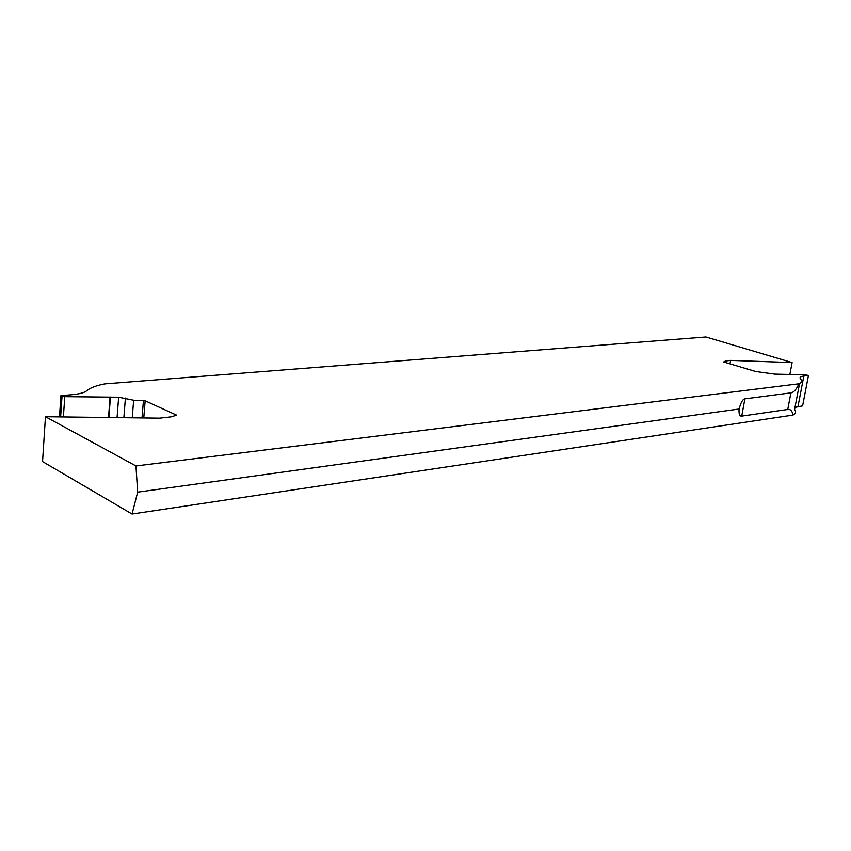 <?xml version="1.0" encoding="UTF-8"?>
<svg xmlns="http://www.w3.org/2000/svg" width="851" height="851" viewBox="0 0 851 851"><rect width="100%" height="100%" fill="white"/><g stroke="black" fill="none" stroke-linecap="round" stroke-linejoin="round"><path stroke-width="1.28" d="M60.921 395.63L64.772 396.651L118.64 397.215L133.639 400.225L145.159 400.8L176.7 415.171L170.881 416.894L159.754 418.149L45.465 416.724L42.55 461.582L132.054 514.025L137.66 492.155L135.947 465.954L798.898 383.801C801.695 382.514 802.216 380.844 800.451 378.769C799.344 377.376 800.472 376.472 803.823 376.046L808.45 375.504L805.142 374.802L774.835 374.121L755.741 371.515L723.658 361.962L725.456 360.994L730.594 360.388L792.111 362.569L705.936 336.975L104.811 383.886C96.195 385.556 90.163 387.843 86.717 390.758C84.313 392.736 79.26 394.066 71.558 394.747L60.921 395.63L59.485 416.894M135.947 465.954L45.465 416.724M789.856 374.483L792.111 362.569M794.994 407.395L802.61 405.863L808.45 375.504M799.557 383.482L794.579 409.554C796.291 411.799 795.738 413.639 792.93 415.086L132.054 514.025M145.159 400.8L143.766 417.947M64.772 396.651L63.389 416.947M137.66 492.155L739.093 408.991C740.795 402.576 742.732 399.193 744.88 398.864L790.898 392.854C793.738 392.449 796.408 389.428 798.898 383.801M739.093 408.991C738.721 414.001 739.604 416.373 741.742 416.096L787.749 409.459C790.579 409.086 792.302 410.959 792.93 415.086M729.977 363.845L730.594 360.388M142.021 417.926L143.404 400.981M133.639 400.225L132.245 417.798M123.863 417.703L125.405 398.077M118.64 397.215L117.066 417.618M108.885 417.511L110.439 397.066M110.077 397.055L108.524 417.511M60.634 416.905L62.059 395.885M790.898 392.854L787.749 409.459M797.983 406.523L803.823 376.046M725.201 362.43L725.456 360.994M741.742 416.096L744.88 398.864"/></g></svg>
